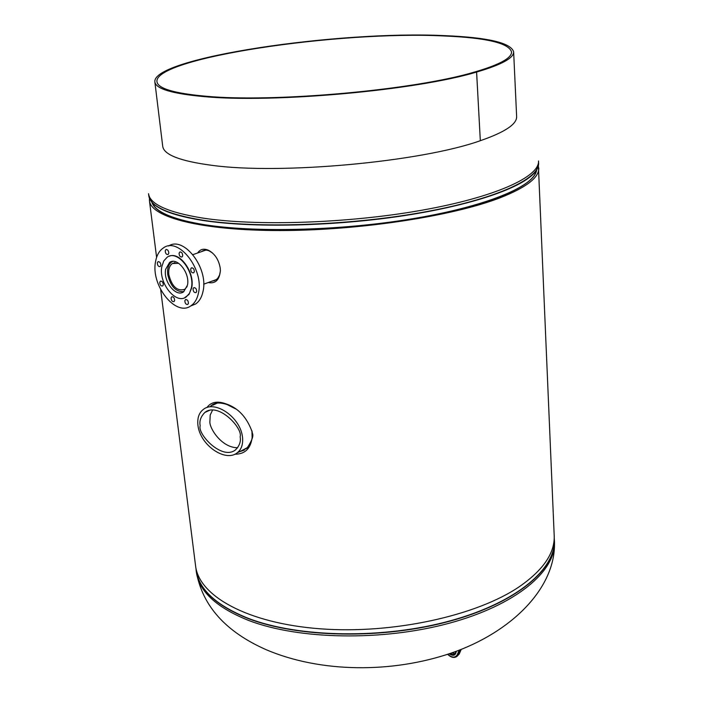 <?xml version="1.0" encoding="UTF-8"?>
<svg xmlns="http://www.w3.org/2000/svg" width="703" height="703" viewBox="0 0 703 703"><rect width="100%" height="100%" fill="white"/><g stroke="black" fill="none" stroke-linecap="round" stroke-linejoin="round"><path stroke-width="1.05" d="M206.884 407.599C210.935 402.019 217.262 400.754 225.856 403.803C238.089 407.845 246.85 417.204 252.14 431.879L252.465 433.979C251.788 447.468 245.918 454.208 234.846 454.208M238.66 452.073L246.955 448.233C252.105 440.491 253.88 435.465 252.28 433.171L251.859 430.631M197.666 253.001C200.188 249.117 203.861 248.238 208.694 250.391C214.951 253.888 218.8 259.82 220.241 268.195L220.382 270.699C219.459 280.022 215.399 283.968 208.22 282.536M212.06 281.13L216.041 279.864L217.807 278.221L219.547 275.066L220.373 271.147M214.67 280.611L212.376 281.015M235.672 408.918L227.069 404.541C220.452 402.38 215.417 402.538 211.972 405.033L210.461 406.29M210.838 406.123L214.274 403.847M226.225 404.032L227.974 404.629M160.679 289.654L195.575 565.818C198.852 596.012 247.544 623.359 320.146 628.798C392.617 634.334 476.898 615.802 519.737 586.416C543.419 569.843 554.904 552.936 554.201 535.704L538.384 165.583M149.44 198.246L149.44 200.715C150.908 217.394 201.937 230.689 280.892 230.54C359.681 230.452 452.688 216.173 500.105 197.798C526.319 187.455 539.21 177.534 538.797 168.026M201.823 251.569L203.694 250.488M209.099 250.707L209.854 251.024M244.345 450.096L238.985 451.924M151.804 201.972L152.006 202.596M152.112 202.859C157.727 218.686 210.373 230.654 287.272 229.899C364.04 229.204 452.521 215.276 498.339 197.587M212.438 252.948L209.793 251.261C207.332 249.802 204.793 249.776 202.174 251.182L201.48 251.683M152.454 203.624L152.481 203.149M536.204 170.926L536.31 171.391M178.703 263.309L172.376 263.528C169.485 265.664 168.307 269.363 168.834 274.645C171.892 286.604 177.2 291.508 184.748 289.337L187.147 286.481M172.815 261.402L171.664 261.991C168.439 264.381 167.112 268.528 167.701 274.434C170.46 286.367 175.838 292.105 183.843 291.648M205.531 250.206L192.938 254.635M187.464 285.146L183.641 291.789C176.022 297.712 163.026 281.367 165.653 269.302L169.581 262.447C177.165 256.613 190.223 273.107 187.464 285.146M188.43 303.362L187.815 304.425C185.979 304.671 184.986 303.441 184.845 300.726L185.46 299.654C187.306 299.408 188.29 300.647 188.43 303.362M174.625 300.524L174.019 301.587C172.209 301.824 171.233 300.594 171.084 297.914L171.699 296.842C173.509 296.604 174.485 297.835 174.625 300.524M163.289 284.891L162.665 285.98C160.882 286.2 159.915 284.979 159.774 282.316L160.398 281.218C162.182 280.998 163.14 282.228 163.289 284.891M160.846 265.453L160.205 266.569C158.421 266.789 157.463 265.558 157.323 262.887L157.964 261.762C159.748 261.551 160.706 262.781 160.846 265.453M168.79 253.326L168.14 254.468C166.33 254.697 165.363 253.458 165.231 250.76L165.89 249.618C167.692 249.389 168.667 250.628 168.79 253.326M182.692 255.804L182.033 256.947C180.188 257.184 179.203 255.945 179.08 253.212L179.74 252.061C181.585 251.823 182.569 253.071 182.692 255.804M194.336 271.692L193.685 272.808C191.822 273.063 190.821 271.815 190.689 269.064L191.348 267.94C193.22 267.694 194.213 268.941 194.336 271.692M196.682 291.499L196.058 292.58C194.186 292.843 193.184 291.596 193.053 288.854L193.685 287.764C195.557 287.509 196.55 288.748 196.682 291.499M155.565 261.613C156.699 255.233 159.317 250.672 163.404 247.922C178.307 236.507 204.098 269.144 198.51 292.817C197.315 298.766 194.845 303.055 191.093 305.691C176.04 317.431 150.512 285.409 155.565 261.613M168.65 245.997C183.747 235.707 208.589 267.948 203.079 291.13C201.884 297.061 199.406 301.341 195.645 303.986L190.539 306.051M161.839 266.525L163.764 260.936L167.182 257.201C177.437 249.319 195.144 271.692 191.365 287.984L189.467 293.327L186.216 296.921C175.891 304.961 158.307 282.878 161.839 266.525M169.291 256.2C179.924 251.358 195.162 272.782 191.691 287.87L188.993 294.434L184.485 297.844M237.632 447.749C221.313 447.758 209.046 427.705 209.889 421.387L210.215 414.963L212.605 410.042M240.136 436.8C241.067 441.352 239.556 445.693 235.584 449.815C222.157 460.834 197.227 434.032 200.197 425.746C199.169 421.097 200.742 416.642 204.924 412.397C218.352 401.694 243.15 428.408 240.136 436.8M197.912 425.113C197.218 417.96 199.028 412.731 203.334 409.436C214.573 399.902 240.523 416.844 242.544 437.459C243.141 444.384 241.401 449.472 237.333 452.714C225.76 462.592 200.039 445.421 197.912 425.113M213.079 405.139L217.025 403.179M251.964 431.115L252.157 438.619M247.913 447.301L242.043 450.465M474.833 71.961L476.608 72.058C416.422 90.309 273.643 103.262 204.169 96.627C172.235 93.736 155.802 88.842 154.862 81.943C151.848 57.857 338.67 30.343 445.025 35.66C488.023 37.452 510.888 42.839 513.638 51.82C513.902 57.989 501.564 64.738 476.608 72.058L480.325 140.697L476.59 72.066L474.806 71.961C415.297 89.966 274.469 102.743 205.803 96.223C174.168 93.367 157.885 88.525 156.954 81.697C153.913 57.91 338.697 30.677 443.839 35.958C486.265 37.742 508.831 43.068 511.538 51.925C511.793 58.033 499.561 64.711 474.833 71.961M154.862 81.943L162.718 146.312C163.852 154.792 180.24 161.136 211.867 165.319C280.664 174.845 421.167 161.866 480.307 140.705C504.851 132.217 516.951 124.176 516.635 116.593L513.638 51.82M196.304 571.741C198.852 591.179 216.208 607.383 248.379 620.345C298.459 639.721 382.318 641.382 449.05 623.271C515.923 605.195 556.117 571.179 554.465 541.67C556.152 588.376 510.756 632.647 451.484 652.99C391.975 673.439 320.471 672.833 266.252 649.739C225.742 631.874 202.42 605.872 196.304 571.741L196.093 570.045C198.633 589.448 215.988 605.617 248.168 618.552C298.274 637.876 382.16 639.528 448.927 621.426C515.826 603.376 556.047 569.412 554.386 539.957L554.465 541.67M195.935 568.112C197.596 588.191 215.004 604.923 248.177 618.306C298.766 637.832 383.803 639.255 450.825 620.652C517.997 602.093 557.356 567.567 554.219 538.023M148.79 195.733C150.17 206.26 167.964 214.38 202.174 220.101C255.523 228.563 347.467 225.672 421.211 212.578C495.132 199.494 539.781 178.94 538.603 162.999L538.516 160.969C539.693 176.84 495.017 197.315 421.062 210.364C347.273 223.431 255.294 226.34 201.919 217.948C167.701 212.271 149.906 204.195 148.535 193.72L148.79 195.733L152.015 202.367L149.713 198.896M536.67 169.845L534.755 174.713L536.653 169.871C534.921 185.838 489.165 205.83 416.826 218.29C344.619 230.76 256.208 233.255 204.388 224.925C172.455 219.547 154.941 211.963 151.848 202.165M538.217 166.268L534.755 174.713C525.273 190.539 475.72 208.923 405.49 219.881C335.34 230.839 253.44 232.526 204.318 224.67C177.877 220.32 161.286 214.31 154.546 206.647L151.769 201.928M538.603 162.999L536.53 170.073C527.013 185.891 476.933 204.345 405.833 215.382C334.821 226.419 251.894 228.185 202.244 220.355C175.522 216.023 158.773 210.03 152.015 202.367L154.546 206.647L151.866 202.183M457.17 656.207L459.226 653.983L461.194 649.37M460.237 649.748L458.101 654.765L459.323 653.878L455.957 657.033M447.811 654.238L447.943 654.37C452.082 657.885 455.192 657.973 457.275 654.642L458.101 654.765L457.082 656.268C454.34 658.254 451.273 657.683 447.89 654.546L447.644 654.3M456.229 651.277L456.212 651.743C455.447 655.653 453.119 656.33 449.217 653.764M457.275 654.642L459.182 650.161M451.888 652.85L455.298 653.579L451.695 652.911M450.192 653.439L452.53 654.475L454.279 654.317L455.113 653.781L455.975 651.453M459.358 653.676L461.256 649.344M156.602 257.403L149.44 200.715M208.694 250.391L209.793 251.261M251.973 431.185L252.14 431.879M227.069 404.541L225.856 403.803M172.376 263.528L175.012 262.614M203.677 284.197L216.542 279.495M191.093 305.691L195.645 303.986M193.685 287.764L194.177 287.58M191.348 267.94L191.857 267.764M179.74 252.061L180.249 251.894M165.89 249.618L166.383 249.451M157.964 261.762L158.439 261.604M160.398 281.218L160.864 281.051M171.699 296.842L172.165 296.666M185.46 299.654L185.935 299.478M169.581 262.447L172.578 261.411M237.333 452.714L246.964 448.119M209.503 410.367L204.924 412.397"/></g></svg>
